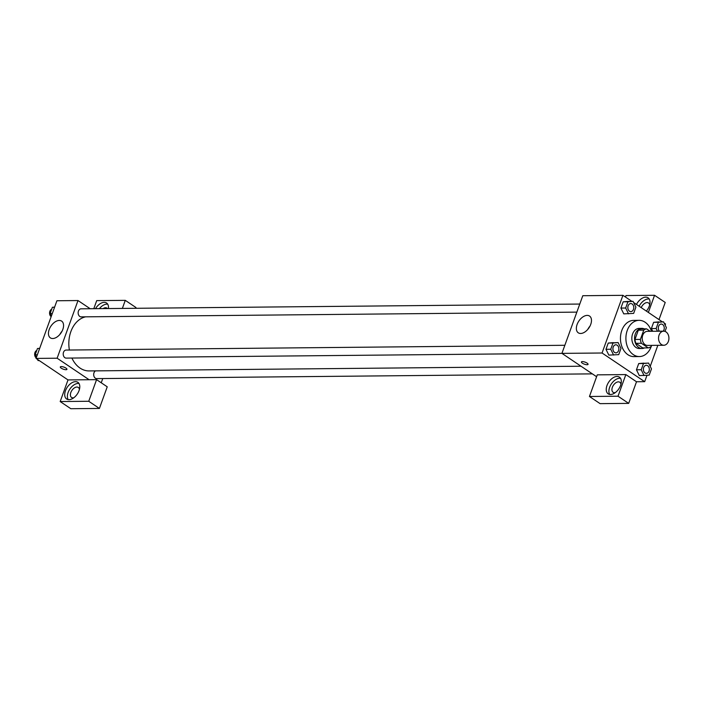 <?xml version="1.0" encoding="UTF-8"?>
<svg xmlns="http://www.w3.org/2000/svg" width="704" height="704" viewBox="0 0 704 704"><rect width="100%" height="100%" fill="white"/><g stroke="black" fill="none" stroke-linecap="round" stroke-linejoin="round"><path stroke-width="1.06" d="M666.019 331.91A7.049 5.192 -90.5 0 1 668.8 339.803A7.049 5.192 -90.5 0 1 663.802 345.259A7.049 5.192 -90.5 0 1 658.548 338.263A7.049 5.192 -90.5 0 1 663.67 331.17A7.049 5.192 -90.5 0 1 666.019 331.91M663.802 345.259L647.478 345.418A7.049 5.192 -90.5 0 1 642.215 338.422A7.049 5.192 -90.5 0 1 647.337 331.329L663.67 331.17M648.217 347.882L642.77 347.934L635.941 343.332A9.566 7.049 -90.5 0 1 634.964 339.46L638.308 330.211L643.755 330.158L640.402 339.407A9.566 7.049 -90.5 0 0 641.379 343.279L648.217 347.882A9.566 7.049 -90.5 0 0 651.059 346.579L651.499 345.374M650.223 331.302L646.598 328.865A9.566 7.049 -90.5 0 0 643.755 330.158M638.308 330.211A9.566 7.049 -90.5 0 1 641.159 328.918L646.598 328.865M644.292 328.882A10.067 7.418 89.5 0 0 641.872 328.363A10.067 7.418 89.5 0 0 634.55 338.492A10.067 7.418 89.5 0 0 642.066 348.489A10.067 7.418 89.5 0 0 644.468 347.917M642.066 348.489L639.338 348.515A10.067 7.418 -90.5 0 1 631.831 338.518A10.067 7.418 -90.5 0 1 639.144 328.39L641.872 328.363M634.964 339.46L640.402 339.407M635.941 343.332L641.379 343.279M651.605 345.374A18.11 13.35 -90.5 0 1 639.417 356.558A18.11 13.35 -90.5 0 1 625.9 338.58A18.11 13.35 -90.5 0 1 639.074 320.338A18.11 13.35 -90.5 0 1 645.119 322.23A18.11 13.35 -90.5 0 1 651.473 331.285M639.417 356.558L633.978 356.611A18.11 13.35 -90.5 0 1 620.453 338.624A18.11 13.35 -90.5 0 1 633.626 320.39L639.074 320.338M631.884 301.356L622.926 295.328L602.052 353.003L644.679 381.674L646.976 375.32M650.214 366.362L657.835 345.312M665.148 325.125L665.553 323.998L664.11 323.03M662.367 321.86L633.635 302.526M665.034 331.408L666.389 327.65L663.529 321.842L653.638 322.326L651.376 328.566L652.714 331.276L651.376 328.566L656.137 328.522L657.474 331.232M648.595 363.079L638.713 363.563L636.451 369.802L639.32 375.61L649.202 375.135L651.464 368.887L648.595 363.079L643.474 363.51L641.212 369.758L644.081 375.566M618.121 342.575L608.238 343.059L605.977 349.298L608.837 355.106L618.728 354.631L620.99 348.392L618.121 342.575L612.999 343.015L610.738 349.254L613.606 355.062M633.046 301.347L623.163 301.822L620.902 308.07L623.77 313.878L633.653 313.394L635.914 307.155L633.046 301.347L627.924 301.778L625.662 308.018L628.531 313.834M582.402 361.592A3.52 1.074 19.9 0 1 586.186 362.613A3.52 1.074 19.9 0 1 588.042 364.364A3.52 1.074 19.9 0 1 584.364 364.17A3.52 1.074 19.9 0 1 581.416 361.962A3.52 1.074 19.9 0 1 582.402 361.592M625.856 374.581L618.024 396.211L589.45 396.484L597.282 374.854L625.856 374.581L636.513 381.753L644.679 381.674M622.926 295.328L582.789 295.715L561.915 353.382L602.052 353.003M564.846 345.286L66.141 350.055A4.022 2.966 -90.5 0 0 63.21 354.112A4.022 2.966 -90.5 0 0 66.22 358.107L561.924 353.364L596.605 376.719M581.416 361.962A3.52 1.074 -160.1 0 0 584.364 364.17A3.52 1.074 -160.1 0 0 588.042 364.364M620.585 385.405A10.067 6.072 123.9 0 1 608.159 393.826A10.067 6.072 123.9 0 1 608.74 382.087A10.067 6.072 123.9 0 1 619.397 377.124A10.067 6.072 123.9 0 1 620.585 385.405M620.523 378.321A10.067 6.072 -56.1 0 0 611.406 383.874A10.067 6.072 -56.1 0 0 609.69 394.425M615.384 392.542A6.037 3.643 123.9 0 1 614.486 392.674A6.037 3.643 123.9 0 1 613.07 392.278A6.037 3.643 123.9 0 1 612.823 386.25A6.037 3.643 123.9 0 1 618.402 381.858A6.037 3.643 123.9 0 1 619.81 382.254A6.037 3.643 123.9 0 1 620.928 384.296M589.45 396.484L600.107 403.647L628.681 403.374L618.024 396.211M636.513 381.753L628.681 403.374M590.744 324.368A10.094 6.09 123.9 0 1 578.283 332.816A10.094 6.09 123.9 0 1 578.864 321.042A10.094 6.09 123.9 0 1 589.556 316.061A10.094 6.09 123.9 0 1 590.744 324.368M589.978 326.128A10.094 6.09 -56.1 0 0 587.77 329.41M636.469 304.436A10.067 6.072 123.9 0 1 648.102 297.827A10.067 6.072 123.9 0 1 649.29 306.108A10.067 6.072 123.9 0 1 646.36 311.089M648.358 312.435L654.562 295.284L625.988 295.557L625.46 297.026M649.229 299.015A10.067 6.072 -56.1 0 0 639.135 306.231M641.212 307.63A6.037 3.643 123.9 0 1 647.108 302.562A6.037 3.643 123.9 0 1 648.516 302.958A6.037 3.643 123.9 0 1 649.634 304.999M654.562 295.284L665.218 302.456L659.006 319.598M580.994 366.221L89.135 370.929A27.21 20.055 -90.5 0 1 71.896 358.054M69.397 350.029A27.21 20.055 -90.5 0 1 85.668 316.826M579.77 304.049L81.066 308.818A4.022 2.966 89.5 0 0 78.214 311.942A4.022 2.966 89.5 0 0 79.798 316.448A4.022 2.966 89.5 0 0 81.145 316.87L576.849 312.127M592.363 373.868L96.694 378.611A4.022 2.966 -90.5 0 1 93.746 375.382A4.022 2.966 -90.5 0 1 95.498 370.867M102.766 378.55L101.235 382.782M90.182 308.73L78.003 300.546L57.13 358.213L89.1 379.72L96.58 379.65L88.748 401.271L60.174 401.544L68.006 379.922L89.1 379.72M96.58 379.65L107.237 386.813L99.405 408.443L70.831 408.716L60.174 401.544M122.364 308.422L125.286 300.353L135.942 307.516L135.661 308.299M73.858 397.725A6.037 3.643 123.9 0 1 72.961 397.857A6.037 3.643 123.9 0 1 71.553 397.461A6.037 3.643 123.9 0 1 71.298 391.433A6.037 3.643 123.9 0 1 76.877 387.042A6.037 3.643 123.9 0 1 78.294 387.438A6.037 3.643 123.9 0 1 79.411 389.479M79.006 383.495A10.067 6.072 -56.1 0 0 69.881 389.057A10.067 6.072 -56.1 0 0 68.174 399.608M79.059 390.588A10.067 6.072 123.9 0 1 66.642 399.01A10.067 6.072 123.9 0 1 67.223 387.27A10.067 6.072 123.9 0 1 77.871 382.307A10.067 6.072 123.9 0 1 79.059 390.588M103.083 308.607A6.037 3.643 123.9 0 1 105.582 307.745A6.037 3.643 123.9 0 1 106.999 308.141A6.037 3.643 123.9 0 1 107.466 308.572M107.712 304.198A10.067 6.072 -56.1 0 0 99.405 308.642M95.471 308.686A10.067 6.072 123.9 0 1 106.577 303.01A10.067 6.072 123.9 0 1 108.434 308.563M125.286 300.353L96.712 300.626L93.79 308.704M88.748 401.271L99.405 408.443M78.003 300.546L56.918 300.749L36.036 358.415L68.006 379.922M52.73 338.527A10.094 6.09 123.9 0 1 50.362 337.867A10.094 6.09 123.9 0 1 50.952 326.093A10.094 6.09 123.9 0 1 61.635 321.112A10.094 6.09 123.9 0 1 62.058 331.188A10.094 6.09 123.9 0 1 52.73 338.527M36.036 358.415L57.13 358.213M62.058 331.179A10.094 6.09 -56.1 0 0 59.849 334.462M61.283 366.582A3.52 1.074 19.9 0 1 65.076 367.602A3.52 1.074 19.9 0 1 66.933 369.345A3.52 1.074 19.9 0 1 63.254 369.16A3.52 1.074 19.9 0 1 60.306 366.951A3.52 1.074 19.9 0 1 61.283 366.582M60.306 366.951A3.52 1.074 -160.1 0 0 63.254 369.16A3.52 1.074 -160.1 0 0 66.933 369.345M54.613 307.094L52.386 307.287L50.125 313.526L51.374 316.052M52.386 307.287L54.56 307.261M50.125 313.526L52.298 313.509M51.154 316.668A4.022 2.966 -90.5 0 1 49.579 312.717A4.022 2.966 -90.5 0 1 51.674 309.258M39.688 348.33L37.462 348.524L35.2 354.763L36.45 357.289M37.479 359.383L38.069 360.571L39.23 360.562M37.462 348.524L39.626 348.498M35.2 354.763L37.374 354.746M36.221 357.905A4.022 2.966 -90.5 0 1 34.654 353.954A4.022 2.966 -90.5 0 1 36.749 350.495M630.828 311.608L630.846 311.608A4.022 2.966 -90.5 0 1 630.828 311.608A4.022 2.966 -90.5 0 1 627.827 307.613A4.022 2.966 -90.5 0 1 630.749 303.565A4.022 2.966 -90.5 0 1 630.766 303.565A4.022 2.966 -90.5 0 1 632.113 303.978A4.022 2.966 -90.5 0 1 633.706 308.493A4.022 2.966 -90.5 0 1 630.846 311.608A4.022 2.966 -90.5 0 1 627.845 307.613A4.022 2.966 -90.5 0 1 630.775 303.565L630.749 303.565M628.285 301.391L623.163 301.822L627.924 301.778M623.163 301.822L620.902 308.07L625.662 308.018M620.902 308.07L623.77 313.878M615.903 352.845L615.921 352.845A4.022 2.966 -90.5 0 1 615.903 352.845A4.022 2.966 -90.5 0 1 612.894 348.85A4.022 2.966 -90.5 0 1 615.824 344.793A4.022 2.966 -90.5 0 1 615.833 344.793L615.85 344.793A4.022 2.966 -90.5 0 1 617.188 345.215A4.022 2.966 -90.5 0 1 618.781 349.73A4.022 2.966 -90.5 0 1 615.921 352.845A4.022 2.966 -90.5 0 1 612.92 348.85A4.022 2.966 -90.5 0 1 615.85 344.793M613.36 342.628L608.238 343.059L612.999 343.015M608.238 343.059L605.977 349.298L610.738 349.254M605.977 349.298L608.837 355.106M663.529 321.842L658.398 322.282L656.137 328.522M661.223 324.06L661.25 324.06A4.022 2.966 -90.5 0 0 658.486 326.753A4.022 2.966 -90.5 0 0 659.428 331.214A4.022 2.966 -90.5 0 1 658.46 326.753A4.022 2.966 -90.5 0 1 661.223 324.06A4.022 2.966 -90.5 0 1 661.241 324.06A4.022 2.966 -90.5 0 1 662.596 324.482A4.022 2.966 -90.5 0 1 663.203 331.17M658.759 321.886L653.638 322.326L658.398 322.282M653.638 322.326L651.376 328.566M646.378 373.349L646.395 373.349A4.022 2.966 -90.5 0 1 646.378 373.349A4.022 2.966 -90.5 0 1 643.377 369.354A4.022 2.966 -90.5 0 1 646.298 365.297A4.022 2.966 -90.5 0 1 646.307 365.297A4.022 2.966 -90.5 0 1 647.662 365.719A4.022 2.966 -90.5 0 1 649.255 370.234A4.022 2.966 -90.5 0 1 646.395 373.349A4.022 2.966 -90.5 0 1 643.394 369.354A4.022 2.966 -90.5 0 1 646.325 365.297L646.325 365.297M643.834 363.123L638.713 363.563L643.474 363.51M638.713 363.563L636.451 369.802L641.212 369.758M636.451 369.802L639.32 375.61"/></g></svg>
